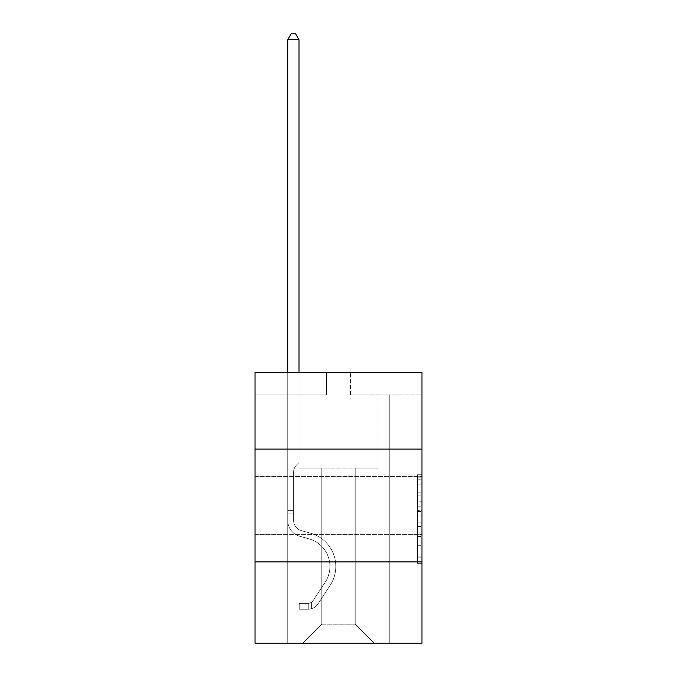 <?xml version="1.0" encoding="UTF-8"?>
<svg xmlns="http://www.w3.org/2000/svg" width="677" height="677" viewBox="0 0 677 677"><rect width="100%" height="100%" fill="white"/><g stroke="black" fill="none" stroke-linecap="round" stroke-linejoin="round"><path stroke-width="0.51" stroke-dasharray="3.38 2.54" d="M421.983 505.516L421.983 476.633L421.983 505.516M255.017 505.516L255.017 476.633L255.017 505.516M417.472 501.775L417.472 515.95L421.983 515.95L421.983 558.914L421.983 479.189L421.983 515.95L417.472 515.95L417.472 477.86L417.472 563.349L417.472 474.755L417.472 557.146L421.983 557.146L417.472 557.146L421.983 557.146L417.472 557.146L417.472 542.971L417.472 563.349L421.983 563.349L421.983 474.755L421.983 556.926L421.983 522.153L417.472 522.153L421.983 522.153L421.983 542.971L421.983 480.958L417.472 480.958L421.983 480.958L421.983 563.349L421.983 479.189L421.983 563.349L417.472 563.349L417.472 474.755L421.983 474.755L421.983 479.189L421.983 474.755L421.983 479.189L421.983 474.755L421.983 477.86L421.983 474.755L417.472 474.755L417.472 480.958L421.983 480.958L417.472 480.958L417.472 501.775L421.983 501.775M421.983 449.105L255.017 449.105L255.017 372.392L421.983 372.392L350.458 372.392L421.983 372.392L421.983 449.105L255.017 449.105L421.983 449.105L421.983 643.15L255.017 643.15L255.017 561.918L421.983 561.918L255.017 561.918L255.017 449.105M421.983 510.636L421.983 506.21L421.983 510.636L417.472 510.636L417.472 492.805L417.472 545.298L417.472 532.122L421.983 532.122L417.472 532.122L417.472 563.349L421.983 563.349L417.472 563.349L421.983 563.349L417.472 563.349L417.472 474.755L421.983 474.755L417.472 474.755L421.983 474.755L417.472 474.755L417.472 510.636L421.983 510.636M421.983 394.953L421.983 372.392L421.983 394.953L350.458 394.953L421.983 394.953M355.197 468.061L355.197 624.194L374.153 643.15L389.267 643.15L389.267 394.953L377.986 394.953L389.267 394.953L377.986 394.953L389.267 394.953L377.986 394.953L389.267 394.953L377.986 394.953L389.267 394.953L377.986 394.953L389.267 394.953L377.986 394.953L389.267 394.953L377.986 394.953L389.267 394.953L377.986 394.953L389.267 394.953L377.986 394.953L389.267 394.953L377.986 394.953L389.267 394.953L377.986 394.953L389.267 394.953L377.986 394.953L389.267 394.953L377.986 394.953L389.267 394.953L389.267 643.15L389.267 394.953L389.267 643.15L389.267 394.953L389.267 643.15L389.267 394.953L389.267 643.15L389.267 394.953L389.267 643.15L389.267 394.953L389.267 643.15L389.267 394.953L389.267 643.15L389.267 394.953L389.267 643.15L389.267 394.953L389.267 643.15L389.267 394.953L389.267 643.15L389.267 394.953L389.267 643.15L389.267 394.953L389.267 643.15L389.267 394.953L389.267 643.15L302.847 643.15L374.153 643.15L355.197 624.194L374.153 643.15L355.197 624.194L374.153 643.15L355.197 624.194L374.153 643.15L355.197 624.194L374.153 643.15L355.197 624.194L374.153 643.15L355.197 624.194L374.153 643.15L355.197 624.194L374.153 643.15L355.197 624.194L374.153 643.15L355.197 624.194L374.153 643.15L355.197 624.194L374.153 643.15L355.197 624.194L374.153 643.15L355.197 624.194L374.153 643.15L355.197 624.194L321.803 624.194L321.803 468.061L321.803 624.194L321.803 468.061L321.803 624.194L302.847 643.15L321.803 624.194L302.847 643.15L321.803 624.194L321.803 468.061L355.197 468.061L355.197 624.194L374.153 643.15L355.197 624.194L355.197 468.061L355.197 624.194L355.197 468.061L355.197 624.194L355.197 468.061L355.197 624.194L355.197 468.061L355.197 624.194L355.197 468.061L355.197 624.194L355.197 468.061L355.197 624.194L355.197 468.061L355.197 624.194L355.197 468.061L355.197 624.194L355.197 468.061L355.197 624.194L355.197 468.061L355.197 624.194L355.197 468.061L355.197 624.194L355.197 468.061L355.197 624.194L355.197 468.061L299.014 468.061L299.014 394.953L287.733 394.953L287.733 643.15L302.847 643.15L287.733 643.15L302.847 643.15L287.733 643.15L302.847 643.15L287.733 643.15L302.847 643.15L287.733 643.15L302.847 643.15L287.733 643.15L302.847 643.15L287.733 643.15L302.847 643.15L287.733 643.15L302.847 643.15L287.733 643.15L302.847 643.15L287.733 643.15L302.847 643.15L287.733 643.15L302.847 643.15L287.733 643.15L302.847 643.15L287.733 643.15L302.847 643.15L287.733 643.15L287.733 394.953L287.733 643.15L287.733 394.953L287.733 643.15L287.733 394.953L287.733 643.15L287.733 394.953L287.733 643.15L287.733 394.953L287.733 643.15L287.733 394.953L287.733 643.15L287.733 394.953L287.733 643.15L287.733 394.953L287.733 643.15L287.733 394.953L287.733 643.15L287.733 394.953L287.733 643.15L287.733 394.953L287.733 643.15L287.733 394.953L287.733 643.15L287.733 394.953L299.014 394.953L287.733 394.953L299.014 394.953L287.733 394.953L299.014 394.953L287.733 394.953L299.014 394.953L287.733 394.953L299.014 394.953L287.733 394.953L299.014 394.953L287.733 394.953L299.014 394.953L287.733 394.953L299.014 394.953L287.733 394.953L299.014 394.953L287.733 394.953L299.014 394.953L287.733 394.953L299.014 394.953L287.733 394.953L299.014 394.953L287.733 394.953L299.014 394.953L299.014 468.061L299.014 394.953L299.014 468.061L299.014 394.953L299.014 468.061L299.014 394.953L299.014 468.061L299.014 394.953L299.014 468.061L299.014 394.953L299.014 468.061L299.014 394.953L299.014 468.061L299.014 394.953L299.014 468.061L299.014 394.953L299.014 468.061L299.014 394.953L299.014 468.061L299.014 394.953L299.014 468.061L299.014 394.953L299.014 468.061L299.014 394.953L299.014 468.061L321.803 468.061L299.014 468.061L321.803 468.061L299.014 468.061L321.803 468.061L299.014 468.061L321.803 468.061L299.014 468.061L321.803 468.061L299.014 468.061L321.803 468.061L299.014 468.061L321.803 468.061L299.014 468.061L321.803 468.061L299.014 468.061L321.803 468.061L299.014 468.061L321.803 468.061L299.014 468.061L321.803 468.061L299.014 468.061L321.803 468.061L299.014 468.061L321.803 468.061L321.803 624.194L302.847 643.15L321.803 624.194L321.803 468.061L321.803 624.194L302.847 643.15L321.803 624.194L321.803 468.061L321.803 624.194L302.847 643.15L321.803 624.194L321.803 468.061L321.803 624.194L302.847 643.15L321.803 624.194L321.803 468.061L321.803 624.194L302.847 643.15L321.803 624.194L321.803 468.061L321.803 624.194L302.847 643.15L321.803 624.194L321.803 468.061L321.803 624.194L302.847 643.15L321.803 624.194L321.803 468.061L321.803 624.194L302.847 643.15L321.803 624.194L321.803 468.061L321.803 624.194L302.847 643.15L321.803 624.194L321.803 468.061L321.803 624.194L302.847 643.15L321.803 624.194L321.803 468.061L321.803 624.194L302.847 643.15L321.803 624.194L321.803 468.061L321.803 624.194L302.847 643.15L321.803 624.194L355.197 624.194L355.197 468.061L377.986 468.061L355.197 468.061M326.542 394.953L255.017 394.953L326.542 394.953L326.542 372.392L255.017 372.392L326.542 372.392L326.542 394.953M255.017 394.953L255.017 372.392L255.017 394.953M350.458 394.953L350.458 372.392L350.458 394.953M377.986 394.953L377.986 468.061L377.986 394.953M255.017 561.918L421.983 561.918M417.472 515.95L421.983 515.95L417.472 515.95M417.472 477.86L417.472 474.755L417.472 477.86L421.983 477.86L417.472 477.86M417.472 545.078L417.472 526.579L417.472 545.078L421.983 545.078L417.472 545.078M417.472 526.579L417.472 522.153L421.983 522.153L417.472 522.153L417.472 526.579L421.983 526.579L417.472 526.579M417.472 492.805L417.472 480.958L417.472 492.805L421.983 492.805L417.472 492.805M417.472 474.755L421.983 474.755L417.472 474.755L417.472 479.189L417.472 474.755L421.983 474.755M417.472 563.349L421.983 563.349L417.472 563.349L417.472 558.914L417.472 563.349M287.733 372.392L287.733 520.41A16.468 16.468 0 0 0 299.784 536.277A16.468 16.468 0 0 1 287.733 520.41A16.468 16.468 0 0 0 299.784 536.277A16.468 16.468 0 0 1 287.733 520.41A16.468 16.468 0 0 0 299.784 536.277A16.468 16.468 0 0 1 287.733 520.41A16.468 16.468 0 0 0 299.784 536.277A16.468 16.468 0 0 1 287.733 520.41A16.468 16.468 0 0 0 299.784 536.277A16.468 16.468 0 0 1 287.733 520.41A16.468 16.468 0 0 0 299.784 536.277A16.468 16.468 0 0 1 287.733 520.41A16.468 16.468 0 0 0 299.784 536.277A16.468 16.468 0 0 1 287.733 520.41A16.468 16.468 0 0 0 299.784 536.277A16.468 16.468 0 0 1 287.733 520.41A16.468 16.468 0 0 0 299.784 536.277A16.468 16.468 0 0 1 287.733 520.41A16.468 16.468 0 0 0 299.784 536.277A16.468 16.468 0 0 1 287.733 520.41A16.468 16.468 0 0 0 299.784 536.277A16.468 16.468 0 0 1 287.733 520.41A16.468 16.468 0 0 0 299.784 536.277A16.468 16.468 0 0 1 287.733 520.41A16.468 16.468 0 0 0 299.784 536.277A16.468 16.468 0 0 1 287.733 520.41A16.468 16.468 0 0 0 299.784 536.277L308.966 538.841A28.654 28.654 0 0 1 325.231 582.161A28.654 28.654 0 0 0 308.966 538.841A28.654 28.654 0 0 1 325.231 582.161A28.654 28.654 0 0 0 308.966 538.841L299.784 536.277L308.966 538.841A28.654 28.654 0 0 1 325.231 582.161A28.654 28.654 0 0 0 308.966 538.841L299.784 536.277L308.966 538.841A28.654 28.654 0 0 1 325.231 582.161A28.654 28.654 0 0 0 308.966 538.841A28.654 28.654 0 0 1 325.231 582.161A28.654 28.654 0 0 0 308.966 538.841L299.784 536.277L308.966 538.841A28.654 28.654 0 0 1 325.231 582.161A28.654 28.654 0 0 0 308.966 538.841L299.784 536.277L308.966 538.841A28.654 28.654 0 0 1 325.231 582.161A28.654 28.654 0 0 0 308.966 538.841A28.654 28.654 0 0 1 325.231 582.161A28.654 28.654 0 0 0 308.966 538.841L299.784 536.277L308.966 538.841A28.654 28.654 0 0 1 325.231 582.161A28.654 28.654 0 0 0 308.966 538.841L299.784 536.277L308.966 538.841A28.654 28.654 0 0 1 325.231 582.161A28.654 28.654 0 0 0 308.966 538.841A28.654 28.654 0 0 1 325.231 582.161A28.654 28.654 0 0 0 308.966 538.841L299.784 536.277L308.966 538.841A28.654 28.654 0 0 1 325.231 582.161A28.654 28.654 0 0 0 308.966 538.841L299.784 536.277L308.966 538.841A28.654 28.654 0 0 1 325.231 582.161A28.654 28.654 0 0 0 308.966 538.841A28.654 28.654 0 0 1 325.231 582.161L313.129 600.601L325.231 582.161A28.654 28.654 0 0 0 308.966 538.841A28.654 28.654 0 0 1 325.231 582.161L313.129 600.601L325.231 582.161A28.654 28.654 0 0 0 308.966 538.841L299.784 536.277L308.966 538.841A28.654 28.654 0 0 1 325.231 582.161L313.129 600.601L325.231 582.161A28.654 28.654 0 0 0 308.966 538.841A28.654 28.654 0 0 1 325.231 582.161L313.129 600.601L325.231 582.161A28.654 28.654 0 0 0 308.966 538.841A28.654 28.654 0 0 1 325.231 582.161L313.129 600.601L325.231 582.161A28.654 28.654 0 0 0 308.966 538.841A28.654 28.654 0 0 1 325.231 582.161L313.129 600.601L325.231 582.161A28.654 28.654 0 0 0 308.966 538.841A28.654 28.654 0 0 1 325.231 582.161L313.129 600.601L325.231 582.161A28.654 28.654 0 0 0 308.966 538.841A28.654 28.654 0 0 1 325.231 582.161L313.129 600.601L325.231 582.161A28.654 28.654 0 0 0 308.966 538.841A28.654 28.654 0 0 1 325.231 582.161L313.129 600.601A6.093 6.093 0 0 1 311.648 602.166C308.23 603.732 308.23 603.732 311.648 602.166C308.23 603.732 308.23 603.732 311.648 602.166A6.093 6.093 0 0 0 313.129 600.601L325.231 582.161L313.129 600.601A6.093 6.093 0 0 1 308.263 603.342A6.093 6.093 0 0 0 313.129 600.601A6.093 6.093 0 0 1 311.648 602.166C308.23 603.732 308.23 603.732 311.648 602.166C308.23 603.732 308.23 603.732 311.648 602.166A6.093 6.093 0 0 0 313.129 600.601L325.231 582.161L313.129 600.601A6.093 6.093 0 0 1 308.263 603.342A6.093 6.093 0 0 0 313.129 600.601A6.093 6.093 0 0 1 311.648 602.166C308.23 603.732 308.23 603.732 311.648 602.166C308.23 603.732 308.23 603.732 311.648 602.166A6.093 6.093 0 0 0 313.129 600.601L325.231 582.161A28.654 28.654 0 0 0 308.966 538.841A28.654 28.654 0 0 1 325.231 582.161L313.129 600.601A6.093 6.093 0 0 1 308.263 603.342A6.093 6.093 0 0 0 313.129 600.601A6.093 6.093 0 0 1 311.648 602.166C308.23 603.732 308.23 603.732 311.648 602.166C308.23 603.732 308.23 603.732 311.648 602.166A6.093 6.093 0 0 0 313.129 600.601L325.231 582.161L313.129 600.601A6.093 6.093 0 0 1 308.263 603.342A6.093 6.093 0 0 0 313.129 600.601A6.093 6.093 0 0 1 311.648 602.166C308.23 603.732 308.23 603.732 311.648 602.166C308.23 603.732 308.23 603.732 311.648 602.166A6.093 6.093 0 0 0 313.129 600.601L325.231 582.161L313.129 600.601A6.093 6.093 0 0 1 308.263 603.342A6.093 6.093 0 0 0 313.129 600.601A6.093 6.093 0 0 1 311.648 602.166C308.23 603.732 308.23 603.732 311.648 602.166C308.23 603.732 308.23 603.732 311.648 602.166A6.093 6.093 0 0 0 313.129 600.601L325.231 582.161A28.654 28.654 0 0 0 308.966 538.841A28.654 28.654 0 0 1 325.231 582.161L313.129 600.601A6.093 6.093 0 0 1 308.263 603.342A6.093 6.093 0 0 0 313.129 600.601A6.093 6.093 0 0 1 311.648 602.166C308.23 603.732 308.23 603.732 311.648 602.166C308.23 603.732 308.23 603.732 311.648 602.166A6.093 6.093 0 0 0 313.129 600.601L325.231 582.161L313.129 600.601A6.093 6.093 0 0 1 308.263 603.342A6.093 6.093 0 0 0 313.129 600.601A6.093 6.093 0 0 1 311.648 602.166C308.23 603.732 308.23 603.732 311.648 602.166C308.23 603.732 308.23 603.732 311.648 602.166A6.093 6.093 0 0 0 313.129 600.601L325.231 582.161L313.129 600.601A6.093 6.093 0 0 1 308.263 603.342A6.093 6.093 0 0 0 313.129 600.601A6.093 6.093 0 0 1 311.648 602.166C308.23 603.732 308.23 603.732 311.648 602.166C308.23 603.732 308.23 603.732 311.648 602.166A6.093 6.093 0 0 0 313.129 600.601L325.231 582.161A28.654 28.654 0 0 0 308.966 538.841A28.654 28.654 0 0 1 325.231 582.161L313.129 600.601A6.093 6.093 0 0 1 308.263 603.342A6.093 6.093 0 0 0 313.129 600.601A6.093 6.093 0 0 1 311.648 602.166C308.23 603.732 308.23 603.732 311.648 602.166C308.23 603.732 308.23 603.732 311.648 602.166A6.093 6.093 0 0 0 313.129 600.601L325.231 582.161L313.129 600.601A6.093 6.093 0 0 1 308.263 603.342A6.093 6.093 0 0 0 313.129 600.601A6.093 6.093 0 0 1 311.648 602.166C308.23 603.732 308.23 603.732 311.648 602.166C308.23 603.732 308.23 603.732 311.648 602.166A6.093 6.093 0 0 0 313.129 600.601L325.231 582.161L313.129 600.601A6.093 6.093 0 0 1 308.263 603.342A6.093 6.093 0 0 0 313.129 600.601A6.093 6.093 0 0 1 311.648 602.166C308.23 603.732 308.23 603.732 311.648 602.166C308.23 603.732 308.23 603.732 311.648 602.166A6.093 6.093 0 0 0 313.129 600.601L325.231 582.161L313.129 600.601A6.093 6.093 0 0 1 308.263 603.342A6.093 6.093 0 0 0 313.129 600.601A6.093 6.093 0 0 1 311.648 602.166A6.093 6.093 0 0 0 313.129 600.601L325.231 582.161L313.129 600.601A6.093 6.093 0 0 1 308.263 603.342L299.242 603.351L299.242 609.215L299.242 603.351L308.263 603.342L308.263 609.215L299.242 609.215L308.263 609.215L308.263 603.342L299.242 603.351L299.242 609.215L299.242 603.351L308.263 603.342L308.263 609.215L299.242 609.215L308.263 609.215L308.263 603.342L299.242 603.351L299.242 609.215L299.242 603.351L308.263 603.342L308.263 609.215L299.242 609.215L308.263 609.215L308.263 603.342L299.242 603.351L299.242 609.215L299.242 603.351L308.263 603.342L308.263 609.215L299.242 609.215L308.263 609.215L308.263 603.342L299.242 603.351L299.242 609.215L299.242 603.351L308.263 603.342L308.263 609.215L299.242 609.215L308.263 609.215L308.263 603.342L299.242 603.351L299.242 609.215L299.242 603.351L308.263 603.342L308.263 609.215L299.242 609.215L308.263 609.215L308.263 603.342L299.242 603.351L299.242 609.215L299.242 603.351L308.263 603.342L308.263 609.215L299.242 609.215L308.263 609.215L308.263 603.342L299.242 603.351L299.242 609.215L299.242 603.351L308.263 603.342L308.263 609.215L299.242 609.215L308.263 609.215L308.263 603.342L299.242 603.351L299.242 609.215L299.242 603.351L308.263 603.342L308.263 609.215L299.242 609.215L308.263 609.215L308.263 603.342L299.242 603.351L299.242 609.215L299.242 603.351L308.263 603.342L308.263 609.215L299.242 609.215L308.263 609.215L308.263 603.342L299.242 603.351L299.242 609.215L299.242 603.351L308.263 603.342L308.263 609.215L299.242 609.215L308.263 609.215L308.263 603.342L299.242 603.351L299.242 609.215L299.242 603.351L308.263 603.342L308.263 609.215L299.242 609.215L308.263 609.215L308.263 603.342L299.242 603.351L308.263 603.342L308.263 609.215L308.263 603.342A6.093 6.093 0 0 0 313.129 600.601L325.231 582.161A28.654 28.654 0 0 0 308.966 538.841L299.784 536.277A16.468 16.468 0 0 1 287.733 520.41L287.733 39.715L299.014 39.715L299.014 462.552L296.467 465.099A9.808 9.808 0 0 0 293.598 472.03A9.808 9.808 0 0 1 296.467 465.099L299.014 462.552L299.014 39.715L287.733 39.715L299.014 39.715L295.629 33.85L291.118 33.85L295.629 33.85L291.118 33.85L287.733 39.715L299.014 39.715L295.629 33.85L291.118 33.85L287.733 39.715L299.014 39.715L299.014 462.552L296.467 465.099A9.808 9.808 0 0 0 293.598 472.03A9.808 9.808 0 0 1 296.467 465.099L299.014 462.552L299.014 39.715L287.733 39.715L299.014 39.715L295.629 33.85L291.118 33.85L295.629 33.85L291.118 33.85L287.733 39.715L299.014 39.715L295.629 33.85L291.118 33.85L287.733 39.715L299.014 39.715L299.014 462.552L296.467 465.099A9.808 9.808 0 0 0 293.598 472.03A9.808 9.808 0 0 1 296.467 465.099L299.014 462.552L299.014 39.715L287.733 39.715L299.014 39.715L295.629 33.85L291.118 33.85L295.629 33.85L291.118 33.85L287.733 39.715L299.014 39.715L295.629 33.85L291.118 33.85L287.733 39.715L299.014 39.715L299.014 462.552L296.467 465.099A9.808 9.808 0 0 0 293.598 472.03A9.808 9.808 0 0 1 296.467 465.099L299.014 462.552L299.014 39.715L287.733 39.715L299.014 39.715L295.629 33.85L291.118 33.85L295.629 33.85L291.118 33.85L287.733 39.715L299.014 39.715L295.629 33.85L291.118 33.85L287.733 39.715L299.014 39.715L299.014 462.552L296.467 465.099A9.808 9.808 0 0 0 293.598 472.03A9.808 9.808 0 0 1 296.467 465.099L299.014 462.552L299.014 39.715L287.733 39.715L287.733 520.41A16.468 16.468 0 0 0 299.784 536.277A16.468 16.468 0 0 1 287.733 520.41L287.733 39.715L287.733 520.41A16.468 16.468 0 0 0 299.784 536.277A16.468 16.468 0 0 1 287.733 520.41L287.733 39.715L287.733 520.41A16.468 16.468 0 0 0 299.784 536.277A16.468 16.468 0 0 1 287.733 520.41L287.733 39.715L287.733 520.41A16.468 16.468 0 0 0 299.784 536.277L308.966 538.841L299.784 536.277A16.468 16.468 0 0 1 287.733 520.41L287.733 39.715L287.733 520.41A16.468 16.468 0 0 0 299.784 536.277A16.468 16.468 0 0 1 287.733 520.41L287.733 39.715L291.118 33.85L295.629 33.85L291.118 33.85L287.733 39.715L299.014 39.715L295.629 33.85L299.014 39.715L299.014 462.552L296.467 465.099A9.808 9.808 0 0 0 293.598 472.03A9.808 9.808 0 0 1 296.467 465.099L299.014 462.552L299.014 39.715L295.629 33.85L291.118 33.85L287.733 39.715L287.733 520.41A16.468 16.468 0 0 0 299.784 536.277A16.468 16.468 0 0 1 287.733 520.41L287.733 39.715L291.118 33.85L295.629 33.85L299.014 39.715L299.014 462.552L296.467 465.099A9.808 9.808 0 0 0 293.598 472.03A9.808 9.808 0 0 1 296.467 465.099L299.014 462.552L299.014 39.715L287.733 39.715L287.733 520.41A16.468 16.468 0 0 0 299.784 536.277L308.966 538.841L299.784 536.277A16.468 16.468 0 0 1 287.733 520.41L287.733 39.715L291.118 33.85L287.733 39.715L299.014 39.715L295.629 33.85L299.014 39.715L299.014 462.552L296.467 465.099A9.808 9.808 0 0 0 293.598 472.03A9.808 9.808 0 0 1 296.467 465.099L299.014 462.552L299.014 39.715L295.629 33.85L291.118 33.85L287.733 39.715L287.733 520.41A16.468 16.468 0 0 0 299.784 536.277A16.468 16.468 0 0 1 287.733 520.41L287.733 39.715L291.118 33.85L295.629 33.85L299.014 39.715L299.014 462.552L296.467 465.099A9.808 9.808 0 0 0 293.598 472.03A9.808 9.808 0 0 1 296.467 465.099L299.014 462.552L299.014 39.715L287.733 39.715L287.733 520.41A16.468 16.468 0 0 0 299.784 536.277A16.468 16.468 0 0 1 287.733 520.41L287.733 39.715L291.118 33.85L287.733 39.715L299.014 39.715L295.629 33.85L299.014 39.715L299.014 462.552L296.467 465.099A9.808 9.808 0 0 0 293.598 472.03A9.808 9.808 0 0 1 296.467 465.099L299.014 462.552L299.014 39.715L295.629 33.85L291.118 33.85L287.733 39.715L287.733 520.41A16.468 16.468 0 0 0 299.784 536.277L308.966 538.841A28.654 28.654 0 0 1 325.231 582.161A28.654 28.654 0 0 0 308.966 538.841L299.784 536.277A16.468 16.468 0 0 1 287.733 520.41L287.733 39.715L291.118 33.85L295.629 33.85L299.014 39.715L299.014 462.552L296.467 465.099A9.808 9.808 0 0 0 293.598 472.03A9.808 9.808 0 0 1 296.467 465.099L299.014 462.552L299.014 39.715L287.733 39.715L287.733 520.41A16.468 16.468 0 0 0 299.784 536.277A16.468 16.468 0 0 1 287.733 520.41L287.733 39.715L291.118 33.85L287.733 39.715L299.014 39.715L295.629 33.85L299.014 39.715L299.014 462.552L296.467 465.099A9.808 9.808 0 0 0 293.598 472.03A9.808 9.808 0 0 1 296.467 465.099L299.014 462.552L299.014 39.715L295.629 33.85L291.118 33.85L287.733 39.715L287.733 520.41A16.468 16.468 0 0 0 299.784 536.277A16.468 16.468 0 0 1 287.733 520.41L287.733 39.715L291.118 33.85L287.733 39.715M293.598 510.39L293.598 520.41A10.604 10.604 0 0 0 301.358 530.624A10.604 10.604 0 0 1 293.598 520.41A10.604 10.604 0 0 0 301.358 530.624A10.604 10.604 0 0 1 293.598 520.41A10.604 10.604 0 0 0 301.358 530.624A10.604 10.604 0 0 1 293.598 520.41A10.604 10.604 0 0 0 301.358 530.624A10.604 10.604 0 0 1 293.598 520.41A10.604 10.604 0 0 0 301.358 530.624A10.604 10.604 0 0 1 293.598 520.41A10.604 10.604 0 0 0 301.358 530.624A10.604 10.604 0 0 1 293.598 520.41A10.604 10.604 0 0 0 301.358 530.624A10.604 10.604 0 0 1 293.598 520.41A10.604 10.604 0 0 0 301.358 530.624A10.604 10.604 0 0 1 293.598 520.41A10.604 10.604 0 0 0 301.358 530.624A10.604 10.604 0 0 1 293.598 520.41A10.604 10.604 0 0 0 301.358 530.624A10.604 10.604 0 0 1 293.598 520.41A10.604 10.604 0 0 0 301.358 530.624A10.604 10.604 0 0 1 293.598 520.41A10.604 10.604 0 0 0 301.358 530.624L310.54 533.188L301.358 530.624A10.604 10.604 0 0 1 293.598 520.41A10.604 10.604 0 0 0 301.358 530.624L310.54 533.188L301.358 530.624A10.604 10.604 0 0 1 293.598 520.41A10.604 10.604 0 0 0 301.358 530.624L310.54 533.188A34.519 34.519 0 0 1 330.139 585.377A34.519 34.519 0 0 0 310.54 533.188L301.358 530.624L310.54 533.188A34.519 34.519 0 0 1 330.139 585.377A34.519 34.519 0 0 0 310.54 533.188A34.519 34.519 0 0 1 330.139 585.377A34.519 34.519 0 0 0 310.54 533.188L301.358 530.624L310.54 533.188A34.519 34.519 0 0 1 330.139 585.377A34.519 34.519 0 0 0 310.54 533.188L301.358 530.624L310.54 533.188A34.519 34.519 0 0 1 330.139 585.377A34.519 34.519 0 0 0 310.54 533.188A34.519 34.519 0 0 1 330.139 585.377A34.519 34.519 0 0 0 310.54 533.188L301.358 530.624L310.54 533.188A34.519 34.519 0 0 1 330.139 585.377A34.519 34.519 0 0 0 310.54 533.188L301.358 530.624L310.54 533.188A34.519 34.519 0 0 1 330.139 585.377A34.519 34.519 0 0 0 310.54 533.188A34.519 34.519 0 0 1 330.139 585.377A34.519 34.519 0 0 0 310.54 533.188L301.358 530.624L310.54 533.188A34.519 34.519 0 0 1 330.139 585.377A34.519 34.519 0 0 0 310.54 533.188L301.358 530.624L310.54 533.188A34.519 34.519 0 0 1 330.139 585.377A34.519 34.519 0 0 0 310.54 533.188A34.519 34.519 0 0 1 330.139 585.377A34.519 34.519 0 0 0 310.54 533.188L301.358 530.624L310.54 533.188A34.519 34.519 0 0 1 330.139 585.377A34.519 34.519 0 0 0 310.54 533.188A34.519 34.519 0 0 1 330.139 585.377L318.038 603.816L330.139 585.377A34.519 34.519 0 0 0 310.54 533.188L301.358 530.624L310.54 533.188A34.519 34.519 0 0 1 330.139 585.377L318.038 603.816L330.139 585.377A34.519 34.519 0 0 0 310.54 533.188A34.519 34.519 0 0 1 330.139 585.377L318.038 603.816L330.139 585.377A34.519 34.519 0 0 0 310.54 533.188A34.519 34.519 0 0 1 330.139 585.377L318.038 603.816L330.139 585.377A34.519 34.519 0 0 0 310.54 533.188A34.519 34.519 0 0 1 330.139 585.377L318.038 603.816L330.139 585.377A34.519 34.519 0 0 0 310.54 533.188A34.519 34.519 0 0 1 330.139 585.377L318.038 603.816L330.139 585.377A34.519 34.519 0 0 0 310.54 533.188A34.519 34.519 0 0 1 330.139 585.377L318.038 603.816L330.139 585.377A34.519 34.519 0 0 0 310.54 533.188A34.519 34.519 0 0 1 330.139 585.377L318.038 603.816L330.139 585.377A34.519 34.519 0 0 0 310.54 533.188A34.519 34.519 0 0 1 330.139 585.377L318.038 603.816A11.958 11.958 0 0 1 311.648 608.657C308.17 609.393 308.17 609.393 311.648 608.657C308.17 609.393 308.17 609.393 311.648 608.657A11.958 11.958 0 0 0 318.038 603.816L330.139 585.377L318.038 603.816A11.958 11.958 0 0 1 308.263 609.215A11.958 11.958 0 0 0 318.038 603.816A11.958 11.958 0 0 1 311.648 608.657C308.17 609.393 308.17 609.393 311.648 608.657C308.17 609.393 308.17 609.393 311.648 608.657A11.958 11.958 0 0 0 318.038 603.816L330.139 585.377L318.038 603.816A11.958 11.958 0 0 1 308.263 609.215A11.958 11.958 0 0 0 318.038 603.816A11.958 11.958 0 0 1 311.648 608.657C308.17 609.393 308.17 609.393 311.648 608.657C308.17 609.393 308.17 609.393 311.648 608.657A11.958 11.958 0 0 0 318.038 603.816L330.139 585.377A34.519 34.519 0 0 0 310.54 533.188A34.519 34.519 0 0 1 330.139 585.377L318.038 603.816A11.958 11.958 0 0 1 308.263 609.215A11.958 11.958 0 0 0 318.038 603.816A11.958 11.958 0 0 1 311.648 608.657C308.17 609.393 308.17 609.393 311.648 608.657C308.17 609.393 308.17 609.393 311.648 608.657A11.958 11.958 0 0 0 318.038 603.816L330.139 585.377L318.038 603.816A11.958 11.958 0 0 1 308.263 609.215A11.958 11.958 0 0 0 318.038 603.816A11.958 11.958 0 0 1 311.648 608.657C308.17 609.393 308.17 609.393 311.648 608.657C308.17 609.393 308.17 609.393 311.648 608.657A11.958 11.958 0 0 0 318.038 603.816L330.139 585.377L318.038 603.816A11.958 11.958 0 0 1 308.263 609.215A11.958 11.958 0 0 0 318.038 603.816A11.958 11.958 0 0 1 311.648 608.657C308.17 609.393 308.17 609.393 311.648 608.657C308.17 609.393 308.17 609.393 311.648 608.657A11.958 11.958 0 0 0 318.038 603.816L330.139 585.377A34.519 34.519 0 0 0 310.54 533.188A34.519 34.519 0 0 1 330.139 585.377L318.038 603.816A11.958 11.958 0 0 1 308.263 609.215A11.958 11.958 0 0 0 318.038 603.816A11.958 11.958 0 0 1 311.648 608.657C308.17 609.393 308.17 609.393 311.648 608.657C308.17 609.393 308.17 609.393 311.648 608.657A11.958 11.958 0 0 0 318.038 603.816L330.139 585.377L318.038 603.816A11.958 11.958 0 0 1 308.263 609.215A11.958 11.958 0 0 0 318.038 603.816A11.958 11.958 0 0 1 311.648 608.657C308.17 609.393 308.17 609.393 311.648 608.657C308.17 609.393 308.17 609.393 311.648 608.657A11.958 11.958 0 0 0 318.038 603.816L330.139 585.377L318.038 603.816A11.958 11.958 0 0 1 308.263 609.215A11.958 11.958 0 0 0 318.038 603.816A11.958 11.958 0 0 1 311.648 608.657C308.17 609.393 308.17 609.393 311.648 608.657C308.17 609.393 308.17 609.393 311.648 608.657A11.958 11.958 0 0 0 318.038 603.816L330.139 585.377A34.519 34.519 0 0 0 310.54 533.188A34.519 34.519 0 0 1 330.139 585.377L318.038 603.816A11.958 11.958 0 0 1 308.263 609.215A11.958 11.958 0 0 0 318.038 603.816A11.958 11.958 0 0 1 311.648 608.657C308.17 609.393 308.17 609.393 311.648 608.657C308.17 609.393 308.17 609.393 311.648 608.657A11.958 11.958 0 0 0 318.038 603.816L330.139 585.377L318.038 603.816A11.958 11.958 0 0 1 308.263 609.215A11.958 11.958 0 0 0 318.038 603.816A11.958 11.958 0 0 1 311.648 608.657C308.17 609.393 308.17 609.393 311.648 608.657C308.17 609.393 308.17 609.393 311.648 608.657A11.958 11.958 0 0 0 318.038 603.816L330.139 585.377L318.038 603.816A11.958 11.958 0 0 1 308.263 609.215A11.958 11.958 0 0 0 318.038 603.816A11.958 11.958 0 0 1 311.648 608.657C308.17 609.393 308.17 609.393 311.648 608.657C308.17 609.393 308.17 609.393 311.648 608.657A11.958 11.958 0 0 0 318.038 603.816L330.139 585.377A34.519 34.519 0 0 0 310.54 533.188A34.519 34.519 0 0 1 330.139 585.377L318.038 603.816A11.958 11.958 0 0 1 308.263 609.215A11.958 11.958 0 0 0 318.038 603.816A11.958 11.958 0 0 1 311.648 608.657C308.17 609.393 308.17 609.393 311.648 608.657C308.17 609.393 308.17 609.393 311.648 608.657A11.958 11.958 0 0 0 318.038 603.816L330.139 585.377L318.038 603.816A11.958 11.958 0 0 1 308.263 609.215L299.242 609.215L308.263 609.215A11.958 11.958 0 0 0 318.038 603.816L330.139 585.377A34.519 34.519 0 0 0 310.54 533.188L301.358 530.624A10.604 10.604 0 0 1 293.598 520.41L293.598 510.39L287.733 510.39L293.598 510.39L293.598 520.41L293.598 472.03A9.808 9.808 0 0 1 296.467 465.099A9.808 9.808 0 0 0 293.598 472.03L293.598 520.41L293.598 510.39L287.733 510.39L293.598 510.39L293.598 520.41A10.604 10.604 0 0 0 301.358 530.624A10.604 10.604 0 0 1 293.598 520.41L293.598 472.03L293.598 520.41A10.604 10.604 0 0 0 301.358 530.624A10.604 10.604 0 0 1 293.598 520.41L293.598 472.03L293.598 520.41L293.598 510.39L287.733 510.39L293.598 510.39L293.598 520.41A10.604 10.604 0 0 0 301.358 530.624A10.604 10.604 0 0 1 293.598 520.41L293.598 472.03L293.598 520.41A10.604 10.604 0 0 0 301.358 530.624L310.54 533.188L301.358 530.624A10.604 10.604 0 0 1 293.598 520.41L293.598 472.03L293.598 520.41L293.598 510.39L287.733 510.39L293.598 510.39L293.598 520.41A10.604 10.604 0 0 0 301.358 530.624A10.604 10.604 0 0 1 293.598 520.41L293.598 472.03L293.598 520.41A10.604 10.604 0 0 0 301.358 530.624A10.604 10.604 0 0 1 293.598 520.41L293.598 472.03L293.598 520.41L293.598 510.39L287.733 510.39L293.598 510.39L293.598 520.41A10.604 10.604 0 0 0 301.358 530.624L310.54 533.188L301.358 530.624A10.604 10.604 0 0 1 293.598 520.41L293.598 472.03L293.598 520.41A10.604 10.604 0 0 0 301.358 530.624A10.604 10.604 0 0 1 293.598 520.41L293.598 472.03L293.598 520.41L293.598 510.39L287.733 510.39L293.598 510.39L293.598 520.41A10.604 10.604 0 0 0 301.358 530.624A10.604 10.604 0 0 1 293.598 520.41L293.598 472.03L293.598 520.41A10.604 10.604 0 0 0 301.358 530.624L310.54 533.188L301.358 530.624A10.604 10.604 0 0 1 293.598 520.41L293.598 472.03L293.598 520.41L293.598 510.39L287.733 510.39M293.598 520.41L293.598 472.03L293.598 520.41A10.604 10.604 0 0 0 301.358 530.624A10.604 10.604 0 0 1 293.598 520.41A10.604 10.604 0 0 0 301.358 530.624A10.604 10.604 0 0 1 293.598 520.41M299.014 39.715L295.629 33.85L299.014 39.715L299.014 462.552L296.467 465.099L299.014 462.552L299.014 372.392M311.648 602.166C308.23 603.732 308.23 603.732 311.648 602.166C308.23 603.732 308.23 603.732 311.648 602.166L311.648 608.657L311.648 602.166M299.242 609.215L299.242 603.351L299.242 609.215M417.472 542.971L421.983 542.971L417.472 542.971M417.472 536.328L421.983 536.328M417.472 495.132L421.983 495.132L417.472 495.132M417.472 479.189L421.983 479.189M417.472 558.914L421.983 558.914M417.472 554.048L421.983 554.048M417.472 484.055L421.983 484.055M417.472 511.524L421.983 511.524L417.472 511.524M417.472 536.548L421.983 536.548L417.472 536.548M417.472 545.298L421.983 545.298L417.472 545.298M417.472 506.21L421.983 506.21L417.472 506.21M293.598 513.098L287.733 513.098L293.598 513.098M255.017 476.633L421.983 476.633L255.017 476.633M417.472 556.926L421.983 556.926M417.472 557.146L421.983 557.146M417.472 480.958L421.983 480.958M255.017 534.398L421.983 534.398L255.017 534.398M308.94 603.283L308.94 609.182"/><path stroke-width="1.02" d="M255.017 449.105L421.983 449.105L421.983 372.392L255.017 372.392L255.017 643.15L421.983 643.15L421.983 561.918L255.017 561.918M421.983 561.918L421.983 449.105M299.014 372.392L299.014 39.715L287.733 39.715L287.733 372.392M287.733 39.715L291.118 33.85L295.629 33.85L299.014 39.715"/></g></svg>

